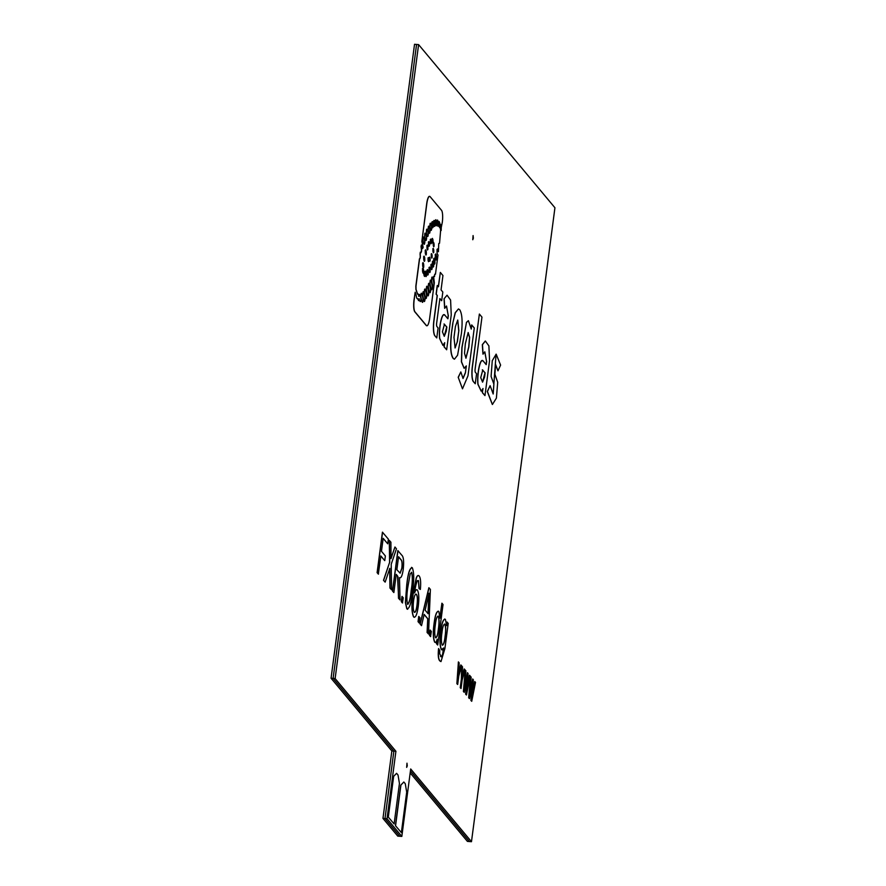 <?xml version="1.0" encoding="UTF-8"?>
<svg xmlns="http://www.w3.org/2000/svg" width="886" height="886" viewBox="0 0 886 886"><rect width="100%" height="100%" fill="white"/><g stroke="black" fill="none" stroke-linecap="round" stroke-linejoin="round"><path stroke-width="1.33" d="M407.261 765.792L406.984 763.189L406.663 767.365L407.261 765.792M473.357 238.168L473.08 235.565L472.77 239.741L473.357 238.168M423.154 237.946C422.29 239.608 424.272 246.884 424.615 243.318C425.479 241.656 423.497 234.38 423.154 237.946L423.652 237.16M424.117 244.104L424.615 243.318M423.021 237.935C423.353 234.369 425.346 241.645 424.483 243.307L424.051 244.082M424.892 234.125C424.029 235.787 426.011 243.063 426.354 239.497C427.218 237.836 425.225 230.559 424.892 234.125L425.391 233.339M425.845 240.283L426.354 239.497M424.748 234.114C425.092 230.548 427.074 237.825 426.221 239.486L425.778 240.261M426.62 230.15C425.756 231.811 427.739 239.076 428.082 235.51C428.946 233.849 426.952 226.572 426.62 230.15L427.118 229.363M427.573 236.296L428.082 235.51M426.476 230.138C426.819 226.572 428.802 233.838 427.949 235.499L427.506 236.285M428.425 227.104C427.595 228.71 429.511 235.731 429.843 232.287C430.674 230.681 428.758 223.66 428.425 227.104L428.913 226.351M429.356 233.04L429.843 232.287M428.292 227.093C428.614 223.66 430.53 230.67 429.699 232.276L429.289 233.029M430.109 224.213C429.278 225.819 431.194 232.841 431.526 229.396C432.357 227.791 430.441 220.769 430.109 224.213L430.596 223.46M431.039 230.15L431.526 229.396M429.976 224.202C430.297 220.758 432.213 227.78 431.382 229.385L430.961 230.138M431.881 222.331C431.781 226.196 432.202 227.78 433.165 227.071C433.265 223.194 432.844 221.622 431.881 222.331L432.324 221.644M432.722 227.746L433.165 227.071M431.748 222.32C432.7 221.611 433.132 223.194 433.021 227.06L432.656 227.735M433.653 221.135C433.564 224.989 433.996 226.528 434.948 225.775C435.037 221.91 434.605 220.37 433.653 221.135L434.096 220.426M434.494 226.473L434.948 225.775M433.509 221.123C434.472 220.359 434.904 221.91 434.816 225.764L434.428 226.462M435.403 220.359C435.292 224.236 435.713 225.83 436.676 225.144C436.776 221.267 436.355 219.673 435.403 220.359L435.834 219.684M436.233 225.819L436.676 225.144M435.27 220.359C436.222 219.673 436.643 221.256 436.532 225.133L436.167 225.797M437.13 220.636C436.986 224.523 437.396 226.196 438.349 225.642C438.481 221.744 438.083 220.082 437.13 220.636L437.54 220.016M437.939 226.262L438.349 225.642M436.997 220.625C437.939 220.071 438.349 221.733 438.205 225.631L437.861 226.24M440.154 224.822C439.988 228.389 440.331 230.006 441.184 229.673C441.361 226.107 441.018 224.49 440.154 224.822L440.497 224.324M440.021 224.811C440.874 224.479 441.217 226.096 441.051 229.662L440.774 230.15M438.78 221.932C438.614 225.498 438.958 227.115 439.81 226.783C439.977 223.217 439.633 221.6 438.78 221.932L439.124 221.434M438.648 221.921C439.5 221.589 439.844 223.206 439.677 226.772L439.401 227.259M435.325 254.614C435.17 258.457 435.558 260.03 436.499 259.321C436.654 255.478 436.266 253.905 435.325 254.614L435.757 253.928M436.067 260.008L436.499 259.321M435.181 254.603C436.122 253.894 436.521 255.467 436.366 259.31L436.001 259.986M433.741 258.801C433.597 262.655 433.985 264.216 434.926 263.507C435.081 259.664 434.683 258.092 433.741 258.801L434.184 258.125M434.494 264.194L434.926 263.507M433.608 258.79C434.55 258.081 434.948 259.653 434.793 263.507L434.428 264.172M432.468 261.713C432.313 265.556 432.711 267.129 433.653 266.42C433.808 262.566 433.409 261.005 432.468 261.713L432.911 261.027M433.21 267.096L433.653 266.42M432.335 261.702C433.276 260.993 433.675 262.555 433.52 266.409L433.143 267.085M430.984 264.748C430.84 268.248 431.205 269.665 432.058 269.023C432.202 265.523 431.836 264.106 430.984 264.748L431.382 264.128M431.659 269.643L432.058 269.023M430.851 264.737C431.703 264.094 432.058 265.512 431.925 269.012L431.593 269.621M429.09 267.672C428.957 271.171 429.311 272.589 430.164 271.947C430.308 268.447 429.954 267.029 429.09 267.672L429.488 267.051M429.776 272.567L430.164 271.947M428.957 267.661C429.81 267.018 430.175 268.436 430.031 271.936L429.699 272.545M427.141 270.175C426.997 273.674 427.351 275.092 428.215 274.45C428.348 270.95 427.993 269.532 427.141 270.175L427.528 269.554M427.816 275.07L428.215 274.45M426.997 270.164C427.86 269.521 428.215 270.95 428.071 274.438L427.739 275.059M425.358 271.692C425.225 275.192 425.579 276.609 426.443 275.967C426.576 272.467 426.221 271.05 425.358 271.692L425.756 271.072M426.044 276.587L426.443 275.967M425.225 271.681C426.088 271.038 426.443 272.467 426.299 275.956L425.967 276.576M423.885 271.769C423.752 275.103 424.084 276.465 424.903 275.845C425.036 272.511 424.693 271.16 423.885 271.769L424.261 271.182M424.527 276.443L424.903 275.845M423.741 271.758C424.56 271.149 424.903 272.5 424.771 275.834L424.46 276.421M422.567 268.646C422.434 271.969 422.777 273.331 423.586 272.722C423.718 269.388 423.386 268.026 422.567 268.646L422.943 268.048M423.209 273.309L423.586 272.722M422.434 268.635C423.242 268.015 423.586 269.377 423.453 272.711L423.143 273.287M422.688 263.164C422.556 266.498 422.899 267.86 423.707 267.24C423.84 263.917 423.497 262.555 422.688 263.164L423.065 262.577M423.331 267.838L423.707 267.24M422.544 263.153C423.364 262.544 423.707 263.906 423.574 267.229L423.264 267.816M423.718 256.696C423.586 260.03 423.929 261.392 424.737 260.772C424.87 257.449 424.538 256.087 423.718 256.696L424.095 256.109M424.361 261.37L424.737 260.772M423.586 256.685C424.394 256.076 424.737 257.438 424.604 260.761L424.294 261.348M425.302 250.417C425.169 253.739 425.513 255.102 426.332 254.492C426.465 251.159 426.122 249.797 425.302 250.417L425.679 249.819M425.945 255.079L426.332 254.492M425.169 250.406C425.989 249.786 426.321 251.148 426.188 254.481L425.878 255.057M427.008 245.544C426.842 248.589 427.13 249.93 427.86 249.564C428.027 246.518 427.739 245.178 427.008 245.544L427.318 245.079M426.875 245.533C427.606 245.167 427.894 246.507 427.728 249.553L427.484 249.996M428.503 242.111C428.381 245.145 428.691 246.374 429.433 245.821C429.555 242.786 429.245 241.557 428.503 242.111L428.846 241.579M428.37 242.099C429.112 241.546 429.422 242.775 429.3 245.81L429.023 246.33M430.375 239.597C430.242 242.62 430.552 243.871 431.294 243.329C431.416 240.294 431.117 239.054 430.375 239.597L430.707 239.065M430.231 239.585C430.973 239.043 431.283 240.283 431.161 243.318L430.884 243.838M432.058 238.932C431.936 241.956 432.257 243.174 432.999 242.576C433.11 239.552 432.8 238.334 432.058 238.932L432.401 238.378M432.645 243.129L432.999 242.576M431.914 238.921C432.656 238.334 432.977 239.541 432.866 242.565L432.578 243.107M433.265 242.731C433.121 245.511 433.376 246.729 434.04 246.386C434.195 243.617 433.941 242.399 433.265 242.731L433.553 242.321M433.132 242.731C433.797 242.387 434.062 243.606 433.907 246.374L433.697 246.784M432.944 248.778C432.789 251.546 433.055 252.765 433.719 252.432C433.874 249.664 433.608 248.445 432.944 248.778L433.232 248.357M432.811 248.767C433.475 248.434 433.73 249.653 433.586 252.421L433.365 252.82M431.305 254.06C431.15 256.829 431.404 258.047 432.08 257.704C432.224 254.935 431.969 253.717 431.305 254.06L431.582 253.64M431.161 254.049C431.836 253.706 432.091 254.924 431.936 257.693L431.726 258.103M429.411 257.527C429.267 260.041 429.511 261.149 430.109 260.849C430.253 258.324 430.02 257.217 429.411 257.527L429.666 257.139M429.267 257.516C429.876 257.206 430.12 258.313 429.976 260.838L429.788 261.204M428.104 258.025C427.96 260.539 428.204 261.647 428.802 261.348C428.946 258.823 428.713 257.715 428.104 258.025L428.359 257.638M427.971 258.014C428.569 257.704 428.813 258.812 428.669 261.337L428.481 261.702M421.105 294.307C420.097 295.924 422.489 305.448 422.866 301.329C423.862 299.712 421.481 290.187 421.105 294.307L421.603 293.554M422.367 302.082L422.866 301.329M420.972 294.296C421.348 290.187 423.729 299.701 422.733 301.318L422.29 302.06M423.076 292.69C422.057 294.019 424.328 304.729 424.748 300.587C425.767 299.258 423.497 288.559 423.076 292.69L423.508 292.07M424.316 301.207L424.748 300.587M422.932 292.679C423.364 288.548 425.634 299.246 424.615 300.575L424.25 301.196M424.627 290.054C423.619 291.56 426.033 301.672 426.421 297.508C427.44 296.002 425.014 285.901 424.627 290.054L425.103 289.357M425.945 298.205L426.421 297.508M424.494 290.043C424.87 285.89 427.296 295.99 426.288 297.497L425.878 298.194M433.819 285.912C434.86 284.439 432.191 273.84 431.859 278.093C430.817 279.566 433.475 290.165 433.819 285.912L433.354 286.599M432.324 277.407L431.859 278.093M431.715 278.082C432.058 273.829 434.727 284.428 433.686 285.901L433.276 286.577M432.113 288.77C433.132 287.285 430.618 276.93 430.253 281.128C429.234 282.612 431.748 292.967 432.113 288.77L431.648 289.456M430.729 280.441L430.253 281.128M430.12 281.117C430.485 276.919 432.999 287.274 431.98 288.758L431.571 289.434M428.459 294.883C429.477 293.421 427.008 283.066 426.631 287.252C425.612 288.725 428.082 299.069 428.459 294.883L427.993 295.57M427.096 286.577L426.631 287.252M426.498 287.241C426.875 283.055 429.345 293.41 428.315 294.883L427.916 295.559M428.58 284.34C427.561 285.879 430.009 295.891 430.386 291.727C431.404 290.198 428.957 280.186 428.58 284.34L429.057 283.631M429.898 292.435L430.386 291.727M428.447 284.34C428.813 280.175 431.26 290.187 430.253 291.715L429.832 292.424M440.586 230.892L442.313 222.209A9.812 2.281 94.3 0 0 441.516 210.303L430.12 196.659A9.812 2.281 94.3 0 0 429.61 196.349A9.812 2.281 94.3 0 0 426.83 203.691L421.858 241.435L423.154 247.316L422.533 248.656L421.393 245.001L421.182 246.585C421.869 250.948 421.625 252.82 420.451 252.189L420.208 254.027C420.529 257.062 420.307 258.679 419.565 258.856L415.977 286.134L416.043 289.379L417.616 294.163C418.07 293.454 418.502 294.207 418.923 296.411L419.023 295.426C419.222 291.749 421.814 298.947 420.928 300.742C420.374 302.192 419.754 301.528 419.1 298.726L418.58 300.653L417.694 298.66C417.096 299.191 416.619 298.139 416.232 295.514L415.18 292.225L414.161 299.911A9.812 2.281 94.3 0 0 414.958 311.828L426.354 325.472A9.812 2.281 94.3 0 0 426.864 325.782A9.812 2.281 94.3 0 0 429.644 318.428L434.328 282.811L433.597 276.31L434.55 276.521L434.705 274.25L435.469 274.195L438.005 254.946C437.152 254.337 436.864 252.554 437.119 249.608C437.64 248.412 438.083 249.11 438.426 251.713L438.747 243.55L439.545 243.229L440.586 230.892L441.228 230.393L440.453 230.881M438.426 251.713L438.293 251.702C437.95 249.099 437.507 248.401 436.986 249.597M437.119 249.608L437.551 248.922M419.1 298.726L418.513 300.642M418.89 295.415C419.089 291.738 421.67 298.936 420.795 300.731L420.307 301.583M420.928 300.742L420.374 301.594M419.023 295.426L419.576 294.573M468.107 332.538L469.525 337.5L468.716 346.991L465.892 358.21M468.849 347.002L465.958 358.221L464.519 353.304L465.338 343.713L468.173 332.538L469.658 337.367L468.849 347.002M440.918 661.576L439.833 660.923C438.315 659.405 437.883 655.297 438.57 648.596L439.755 650.457L439.722 653.802L441.294 656.747M440.475 656.282C441.25 657.478 442.003 656.57 442.734 653.569L443.554 647.965M442.036 649.925L441.383 649.56C439.777 646.237 439.545 640.224 440.685 631.519C441.815 622.703 443.343 618.672 445.293 619.414M440.608 656.293C441.383 657.49 442.136 656.581 442.867 653.58L443.698 647.976L441.516 649.571C439.91 646.248 439.677 640.235 440.818 631.53C441.948 622.714 443.476 618.672 445.425 619.425L444.694 619.004M446.599 624.863L446.976 622.027L448.227 623.367L444.905 648.574L440.984 661.587L439.977 660.934C438.448 659.417 438.027 655.297 438.703 648.607M437.706 645.019L436.588 643.679L437.175 639.216C436.388 641.996 435.602 642.981 434.805 642.151C433.232 638.573 433.021 632.438 434.184 623.711C435.314 614.784 436.864 610.731 438.836 611.528L439.954 618.162L441.915 603.211L443.033 604.551L437.706 645.019L436.455 643.668L436.942 639.991M435.259 642.461L434.672 642.14C433.088 638.562 432.877 632.427 434.051 623.7C435.17 614.773 436.72 610.72 438.703 611.528M438.836 611.528L438.127 611.13M439.932 617.232L441.915 603.211M430.541 636.591L429.422 635.262L430.109 630.068L431.36 631.419L430.541 636.591M421.526 625.66L420.097 624.087L428.868 587.761L430.397 589.423L428.525 634.022L427.218 632.46L427.872 618.827L424.161 614.386L421.526 625.66L420.23 624.098L429.012 587.772M428.525 634.022L427.085 632.46L427.728 618.816L424.128 614.507M419.167 622.98L418.048 621.64L418.735 616.457L419.986 617.797L419.167 622.98M420.363 589.423L419.178 588.614L418.524 580.629L417.417 580.684C416.143 583.387 415.213 587.473 414.604 592.922C415.567 590.065 416.509 589.135 417.417 590.109C418.945 593.011 419.222 598.415 418.258 606.323C417.084 614.574 415.556 618.096 413.684 616.877C411.713 612.392 411.558 604.684 413.197 593.764L416.376 577.971C417.372 575.557 418.325 574.914 419.211 576.044C420.617 578.06 420.994 582.523 420.363 589.423L419.034 588.603L418.391 580.618L417.284 580.673M414.471 592.911C415.434 590.054 416.376 589.124 417.284 590.098M417.417 590.109L416.719 589.722M414.338 617.32L413.552 616.866C411.58 612.381 411.414 604.673 413.064 593.753L416.243 577.96C417.24 575.546 418.181 574.903 419.078 576.033M419.211 576.044L418.314 575.512M407.649 609.291L406.818 608.804L405.389 602.58L406.729 584.993C407.937 573.419 409.764 567.693 412.211 567.826M412.355 567.837C414.161 572.81 414.194 580.762 412.444 591.682C411.226 603.255 409.398 608.97 406.962 608.815L405.522 602.591L406.862 585.004C408.069 573.43 409.908 567.704 412.355 567.837L411.547 567.361M402.432 602.945L401.314 601.616L401.989 596.422L403.241 597.773L402.432 602.945M393.86 592.546L392.498 591.073L397.825 550.605L401.735 555.134C403.562 556.652 404.06 561.458 403.219 569.532C402.244 575.845 401.004 578.547 399.475 577.65L400.04 599.944L398.634 598.26L397.504 575.889L396.252 574.394L393.86 592.546L392.631 591.084L397.958 550.616M400.04 599.944L398.501 598.249L397.947 576.797L396.23 574.516M394.957 547.016L396.452 548.811L391.213 564.249L391.568 589.81L390.095 588.038L389.818 568.369L385.144 582.124L383.516 580.319L389.596 562.389L389.286 540.382L390.903 542.166L391.014 558.623L394.957 547.016L390.881 558.612M391.568 589.81L389.951 588.027L389.674 568.358M387.747 543.805L383.173 538.323L381.467 551.302L385.377 555.965L384.757 560.639L380.858 555.965L378.333 574.117L377.104 572.644L382.431 532.176L388.367 539.131L387.747 543.805L383.162 538.455M384.757 560.639L380.836 556.098M421.393 245.001L421.049 246.574C421.736 250.937 421.481 252.809 420.307 252.178L420.064 254.016C420.385 257.062 420.174 258.668 419.432 258.845L415.844 286.134L415.911 289.368L417.483 294.152C417.926 293.443 418.358 294.196 418.79 296.4L418.923 296.411M421.98 241.369L423.01 247.305L422.467 248.634M429.544 196.349A9.812 2.281 94.3 0 0 429.477 196.338A9.812 2.281 94.3 0 0 426.698 203.68L421.858 241.435M415.18 292.225L414.028 299.9A9.812 2.281 94.3 0 0 414.814 311.817L426.221 325.461A9.812 2.281 94.3 0 0 426.731 325.771A9.812 2.281 94.3 0 0 426.797 325.771M464.109 368.288L461.385 361.776L461.872 347.655L466.479 322.316L468.351 320.699M462.492 388.843L458.206 377.27L462.492 388.843L467.985 375.786L474.287 327.942L471.662 324.952L471.208 328.396M458.206 377.27L460.82 371.921L463.057 378.488L465.416 372.818L466.147 366.228M462.99 378.477L465.283 372.818M554.935 207.756L418.591 44.61L335.13 678.554L395.909 751.273L387.027 818.719L401.823 836.417L410.694 768.982L471.474 841.7L554.935 207.756M438.326 286.654L440.342 272.423L438.448 286.798L437.241 285.514L436.1 294.207L437.175 295.481L433.841 320.754A12.371 2.868 94.3 0 0 434.838 335.772L436.765 337.931L434.838 335.772M440.342 272.423L442.945 275.535L441.051 289.91L442.823 292.026L441.671 300.719L439.866 298.715M443.986 314.862L444.938 315.239C442.158 311.219 438.603 328.008 439.733 338.463L439.6 338.452C438.47 327.997 442.014 311.207 444.805 315.228M446.466 306.013L448.216 315.427L447.795 318.661M444.03 298.815L447.053 295.204L444.03 298.815L444.65 308.295L446.533 306.024L448.216 315.427M447.053 295.204L450.586 300.044L451.251 314.84L446.655 349.771L444.03 346.78L444.495 343.247M442.889 345.341L439.6 338.452M452.746 323.401L455.205 312.725L458.461 308.926L455.338 312.725L452.746 323.401L451.306 334.354C450.01 346.791 450.642 354.832 453.189 358.453L454.385 359.184M473.456 381.6A12.371 2.868 94.3 0 1 472.459 366.582L479.37 314.043L472.327 366.582A12.371 2.868 94.3 0 0 473.323 381.589L475.25 383.749L473.323 381.589M484.775 351.853L486.525 361.255L486.093 364.489M485.284 341.032L482.327 344.643L482.959 354.134L484.841 351.853L486.525 361.255M482.804 389.087L482.338 392.62L484.963 395.61L489.559 360.68L488.895 345.883L485.362 341.032L482.471 344.654L483.091 354.145M483.103 361.067C480.323 357.047 476.768 373.826 477.908 384.291L481.198 391.169M482.294 360.702L483.247 361.078C480.456 357.058 476.901 373.837 478.041 384.302L477.908 384.291M496.082 354.156L493.125 393.971M490.113 385.654L487.433 391.523L492.417 404.492L496.393 398.146L497.699 382.287L494.897 374.257L495.562 364.401L497.976 370.824L500.601 365.087L496.16 354.156L492.262 360.713L491.088 376.417L493.901 384.181L493.192 393.982L490.113 385.654L487.289 391.512L492.339 404.481M495.495 364.401L497.976 370.824M388.179 816.981L394.115 823.925L399.442 783.468L398.035 775.062L396.585 773.323L393.506 776.513L388.179 816.981L394.115 823.925M395.433 825.652L401.369 832.607L406.696 792.139L405.279 783.733L403.828 782.006L400.76 785.184L395.433 825.652L401.369 832.607M460.941 664.976L458.793 673.36L459.136 662.806L458.394 661.92L458.117 675.221L457.01 683.682L457.674 684.479L458.804 675.94L461.684 665.862L460.809 664.965L458.66 673.349M458.394 661.92L456.877 683.671L457.674 684.479M464.319 669.008L462.171 677.391L462.503 666.837L461.761 665.951L461.484 679.241L460.377 687.713L461.041 688.511L462.171 679.961L465.05 669.882L464.175 668.996L462.027 677.38M461.617 666.084L461.351 679.23L460.244 687.702L461.041 688.511M469.569 675.287L466.623 691.025L468.074 673.482L467.42 672.695L464.397 688.4L465.892 670.868L465.194 670.026L463.544 691.501L464.231 692.32L467.21 676.937L465.781 694.17L466.468 694.989L470.245 676.062L469.436 675.276L466.756 689.463M466.922 678.51L465.637 694.159L466.468 694.989M465.194 670.026L463.4 691.49L464.231 692.32M467.42 672.695L464.541 686.927M474.83 681.589L471.884 697.326L473.334 679.772L472.681 678.986L469.68 694.713L471.153 677.159L470.455 676.328L468.805 697.791L469.491 698.622L472.459 683.217L471.042 700.472L471.729 701.291L475.505 682.364L474.697 681.578L472.016 695.765M472.183 684.812L470.909 700.461L471.729 701.291M470.455 676.328L468.672 697.78L469.491 698.622M472.681 678.986L469.801 693.229M418.591 44.61L416.564 44.455L333.103 678.399L393.871 751.129L384.989 818.564L399.785 836.262L384.989 818.564L393.871 751.129L333.103 678.399L416.564 44.455L414.526 44.3L331.065 678.244L335.13 678.554M395.909 751.273L391.845 750.974L331.065 678.244M387.027 818.719L382.962 818.409L391.845 750.974M401.823 836.417L397.759 836.118L382.962 818.409M410.44 770.942L469.436 841.545L410.44 770.942M471.474 841.7L467.409 841.39L410.185 772.913M437.385 285.525L436.233 294.218L437.307 295.492L433.974 320.765A12.371 2.868 94.3 0 0 434.971 335.783M441.671 300.719L439.888 298.582L436.665 323.069A2.813 0.653 94.3 0 0 436.887 326.491L438.083 327.92L436.765 337.931M448.349 315.438L447.906 318.794L444.938 315.239M446.655 349.771L444.163 346.791L444.706 342.683L442.956 345.341L439.733 338.463M444.163 298.826L444.794 308.306M444.473 324.21L442.424 331.807L444.296 336.303L446.267 331.242L446.832 327.023L444.008 323.988M444.229 336.292L446.688 327.012L444.34 324.198M452.89 323.412L451.306 334.354M451.439 334.365C450.143 346.803 450.775 354.843 453.333 358.465L453.189 358.453M453.333 358.465L454.452 359.195L457.575 355.22L461.407 333.612C462.714 321.684 462.149 313.744 459.745 309.779L458.461 308.926M455.039 347.965L457.409 341.498L455.105 347.965L453.986 337.411L455.426 326.458L457.741 320.067L458.848 330.544L457.276 341.487M457.674 320.067L458.715 330.544M458.848 330.544L457.409 341.498M465.416 372.818L466.324 365.896L464.175 368.288L461.528 361.787L462.005 347.666L466.479 322.316M458.339 377.281L460.82 371.921M471.795 324.963L471.252 329.071L468.417 320.699L466.612 322.327M479.37 314.043L481.962 317.133L475.14 368.897A2.813 0.653 94.3 0 0 475.372 372.308L476.568 373.737L475.25 383.749M486.658 361.266L486.215 364.633L483.247 361.078M478.041 384.302L481.264 391.18L483.014 388.522L482.338 392.62M482.471 392.631L484.963 395.61M482.781 370.038L480.721 377.646L482.593 382.143L484.576 377.082L485.129 372.862L482.316 369.816M482.527 382.132L484.996 372.851L482.637 370.027M420.961 252.787L420.307 252.178M378.466 574.128L377.104 572.644M377.237 572.655L382.564 532.187M385.144 582.124L383.516 580.319M383.649 580.33L389.596 562.389M389.729 562.4L389.419 540.394M396.862 569.72L400.151 573.187L401.978 568.192C402.443 563.662 402.166 560.882 401.17 559.852L398.578 556.751L396.862 569.72M400.073 573.176L401.834 568.181C402.299 563.651 402.034 560.871 401.026 559.841L398.556 556.884M402.565 602.956L401.314 601.616M401.447 601.627L402.133 596.433M407.582 609.291L406.818 608.804M407.571 604.152C409.31 603.2 410.561 598.593 411.325 590.331C412.654 582.689 412.787 576.742 411.724 572.489L410.207 573.873L407.981 586.322C406.663 593.93 406.519 599.877 407.571 604.152L407.914 604.374M407.438 604.141C409.166 603.189 410.428 598.582 411.193 590.32C412.522 582.678 412.654 576.731 411.591 572.478L411.359 572.256M414.271 617.32L413.552 616.866M418.391 580.618L417.417 580.684M414.216 612.104C415.423 612.879 416.398 610.554 417.129 605.149C417.804 599.722 417.594 596.145 416.498 594.417C415.324 593.465 414.36 595.536 413.596 600.608C412.92 606.279 413.131 610.111 414.216 612.104L414.703 612.403M414.083 612.093C415.29 612.868 416.265 610.543 416.996 605.138C417.66 599.711 417.461 596.134 416.365 594.406L415.988 594.096M419.3 622.991L418.048 621.64M418.181 621.651L418.868 616.468M427.506 600.032L425.147 610.166L428.115 613.721L429.09 593.266L427.506 600.032M427.982 613.566L428.946 593.255M430.674 636.602L429.422 635.262M429.566 635.273L430.242 630.079M435.535 637.61C436.82 637.887 437.795 635.118 438.481 629.304C439.39 623.312 439.323 618.982 438.293 616.291C436.975 616.102 435.978 619.015 435.303 625.04C434.461 630.821 434.539 635.018 435.535 637.61L435.901 637.842M435.403 637.599C436.687 637.876 437.662 635.107 438.349 629.293C439.246 623.301 439.19 618.971 438.16 616.279L437.928 616.058M445.425 619.425L446.633 625.671L447.109 622.038M441.97 649.925L441.383 649.56M442.214 644.997C443.509 645.307 444.506 642.494 445.204 636.536C446.023 630.821 445.935 626.723 444.927 624.231C443.653 623.977 442.668 626.734 441.981 632.504C441.117 638.319 441.184 642.483 442.214 644.997L442.59 645.241M442.07 644.986C443.377 645.296 444.373 642.483 445.06 636.525C445.891 630.81 445.791 626.712 444.794 624.22L444.573 624.01M396.585 773.323L393.506 776.513M393.639 776.524L388.312 816.981M403.828 782.006L400.76 785.184M400.893 785.195L395.566 825.663"/></g></svg>
